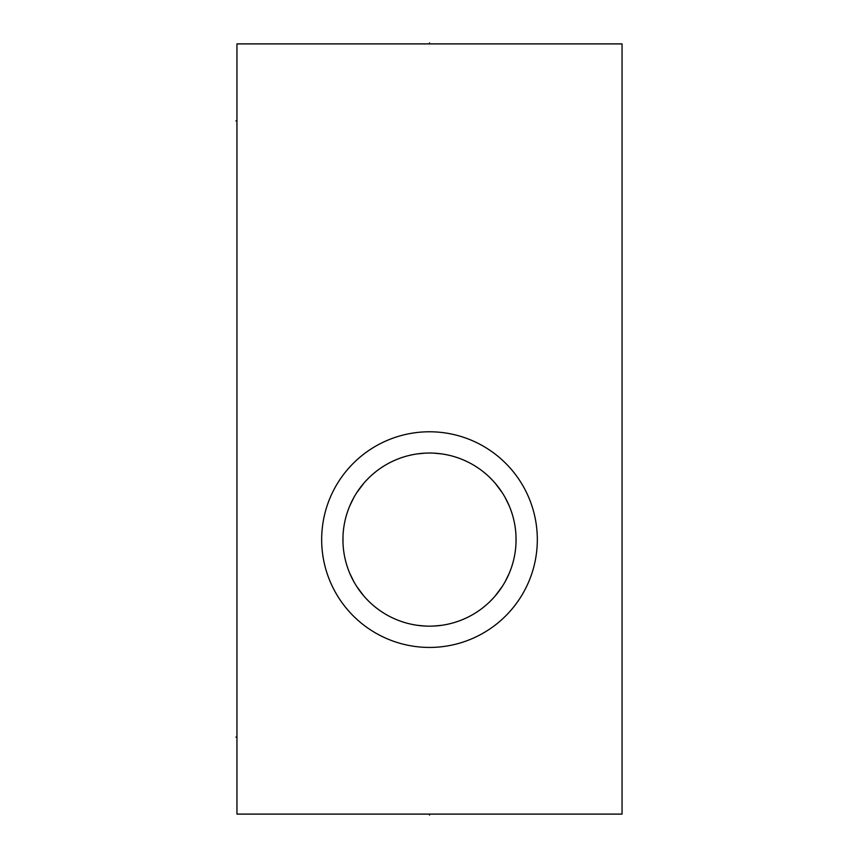 <?xml version="1.0" encoding="UTF-8"?>
<svg xmlns="http://www.w3.org/2000/svg" width="858" height="858" viewBox="0 0 858 858"><rect width="100%" height="100%" fill="white"/><g stroke="black" fill="none" stroke-linecap="round" stroke-linejoin="round"><path stroke-width="1.29" d="M622.05 43.897L236.947 43.897L236.947 814.103L622.05 814.103L622.05 43.897M321.664 539.607A107.829 107.829 0 0 1 429.493 431.778A107.829 107.829 0 0 1 537.322 539.607A107.829 107.829 0 0 1 429.493 647.436A107.829 107.829 0 0 1 321.664 539.607M516.001 543.125L516.001 536.078M515.819 533.075L515.776 532.539M515.411 528.957L515.218 527.531M512.151 513.835L510.778 509.791M509.137 505.652L504.965 497.179M502.445 492.975L495.313 483.365M493.243 481.027L489.725 477.413M486.046 474.056L482.26 470.967M478.378 468.146L474.42 465.594M470.409 463.309L469.841 463.009M466.377 461.272L462.301 459.491M458.226 457.936L454.129 456.606M450.032 455.501L445.935 454.601M441.827 453.914L433.612 453.131M425.386 453.131L417.16 453.914M413.063 454.601L408.966 455.501M404.869 456.606L400.772 457.936M396.696 459.491L392.621 461.272M389.221 462.966L388.588 463.309M384.577 465.594L380.62 468.146M376.737 470.967L372.951 474.056M369.272 477.413L365.755 481.027M363.856 483.161L356.553 492.975M354.032 497.179L349.86 505.652M348.219 509.802L346.846 513.835M343.811 527.241L343.586 528.957M343.211 532.539L343.168 533.118M342.996 536.078L342.996 543.125M343.168 546.128L343.211 546.664M343.586 550.246L343.79 551.758M346.846 565.368L348.219 569.412M349.86 573.552L354.032 582.024M356.553 586.229L363.717 595.881M365.755 598.176L369.272 601.79M372.951 605.147L376.737 608.236M380.62 611.057L384.577 613.609M388.577 615.894L389.167 616.205M392.621 617.932L396.696 619.712M400.772 621.267L404.869 622.597M408.966 623.702L413.063 624.603M417.16 625.289L425.386 626.072M433.612 626.072L441.827 625.289M445.935 624.603L450.032 623.702M454.129 622.597L458.226 621.267M462.301 619.712L466.366 617.932M469.787 616.226L470.409 615.894M474.42 613.609L478.378 611.057M482.26 608.236L486.046 605.147M489.725 601.79L493.243 598.176M495.163 596.01L502.445 586.229M504.965 582.024L509.137 573.552M510.778 569.401L512.151 565.368M515.197 551.833L515.411 550.246M515.776 546.664L515.83 546.096M342.932 539.607A86.572 86.572 0 0 1 429.493 453.035A86.572 86.572 0 0 1 516.066 539.607A86.572 86.572 0 0 1 429.493 626.168A86.572 86.572 0 0 1 342.932 539.607M429.493 814.103L429.493 815.1M236.947 737.086L235.95 737.086M236.947 120.914L235.95 120.914M429.493 42.9L429.493 43.897L429.493 42.9"/></g></svg>
